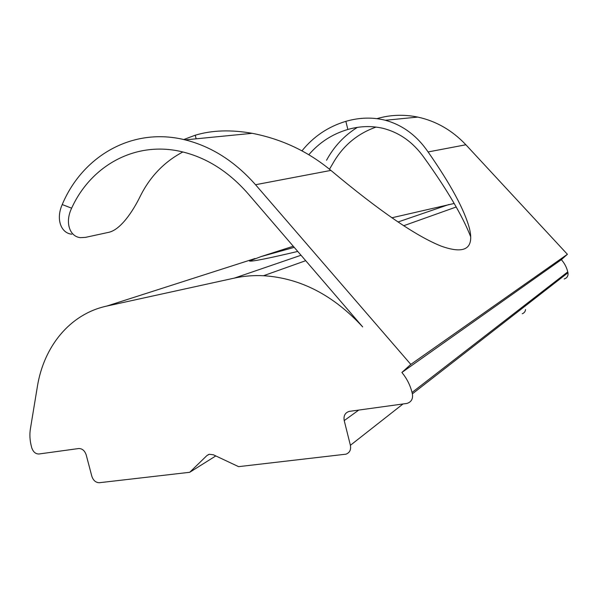 <?xml version="1.0" encoding="UTF-8"?>
<svg xmlns="http://www.w3.org/2000/svg" width="598" height="598" viewBox="0 0 598 598"><rect width="100%" height="100%" fill="white"/><g stroke="black" fill="none" stroke-linecap="round" stroke-linejoin="round"><path stroke-width="0.9" d="M297.744 251.437C267.426 258.605 251.339 261.789 249.471 260.99L261.064 256.587L294.238 247.363M215.796 455.923L189.708 472.293L99.395 482.713C95.829 482.676 93.303 480.523 91.83 476.255L86.194 454.891C84.707 450.615 82.203 448.493 78.674 448.537L38.93 453.994C35.581 454.017 33.189 451.953 31.754 447.805L31.455 446.699C29.84 440.532 29.489 434.574 30.401 428.833L37.33 386.824C43.744 346.414 70.011 313.98 106.758 306.079L234.461 278.077C243.812 276.022 253.5 275.244 263.524 275.723C300.331 278.048 333.385 295.113 362.694 326.927L247.819 193.416C228.346 171.32 206.153 157.379 181.246 151.586C134.886 140.814 90.806 165.923 71.633 208.186L62.229 204.553C55.599 219.369 61.175 233.287 71.797 234.184M564.198 278.989C567.151 277.943 568.399 275.865 567.958 272.755L567.756 271.903C566.65 267.328 564.512 263.247 561.35 259.667L401.878 372.472C406.797 378.429 410.183 385.097 412.037 392.467L412.373 393.843C413.166 398.829 411.349 402.028 406.939 403.426L349.277 411.379C345.098 412.695 343.416 415.767 344.216 420.596L350.391 445.293C351.176 449.771 349.71 452.731 345.98 454.174L238.595 466.649L213.396 454.794L209.345 454.263L206.886 455.594L189.708 472.293M391.832 217.784L454.196 203.47M525.552 309.57C525.283 311.625 524.177 313.023 522.248 313.748M561.35 259.667L567.397 254.3L465.887 144.768C452.193 130.312 436.159 121.08 417.785 117.088C403.792 114.233 390.18 114.756 376.942 118.651M401.878 372.472L410.804 364.391L567.397 254.3M329.498 169.234L333.422 162.484C343.387 145.411 357.604 133.601 376.075 127.068M357.342 127.389C344.246 135.567 333.976 146.525 326.545 160.257M470.693 236.778C462.501 215.833 446.975 189.469 424.132 157.693C413.203 142.264 399.404 132.45 382.735 128.256C371.328 125.692 359.704 126.088 347.857 129.46C332.361 134.019 319.347 142.444 308.815 154.74M301.945 150.868C313.554 136.494 328.19 126.649 345.853 121.342C359.443 117.432 372.599 117.073 385.344 120.265C402.641 125.042 416.896 135.604 428.093 151.952C450.795 184.49 464.601 210.077 469.512 228.698C474.266 248.686 464.87 254.516 441.331 246.189C416.111 236.173 379.296 210.915 330.896 170.408C308.03 151.444 281.808 139.08 252.221 133.317C230.955 129.557 211.961 130.185 195.24 135.215L183.728 139.543M182.861 151.967C164.293 161.789 150.091 176.537 140.268 196.204C132.778 211.632 120.325 230.11 108.402 232.39L85.507 237.369L80.521 237.653C69.966 236.815 64.562 222.815 71.633 208.186M62.229 204.553C82.509 156.063 132.509 126.649 185.186 139.887C211.46 146.458 234.909 161.4 255.533 184.722L410.804 364.391M208.784 454.428L206.886 455.594M301.018 255.249L234.461 278.077M448.978 204.509L397.991 221.993M254.965 258.538L106.758 306.079M567.958 272.755L412.373 393.843M358.785 410.056L344.216 420.596M403 403.986L350.391 445.293M293.282 246.249L261.064 256.587M567.756 271.903L412.037 392.467M428.093 151.952L465.887 144.768M345.853 121.342L347.857 129.46M255.533 184.722L330.896 170.408M195.24 135.215L196.151 138.811M456.229 206.99L403.657 225.745M305.698 260.683L263.524 275.723M385.344 120.265L417.785 117.088M185.186 139.887L252.221 133.317"/></g></svg>
